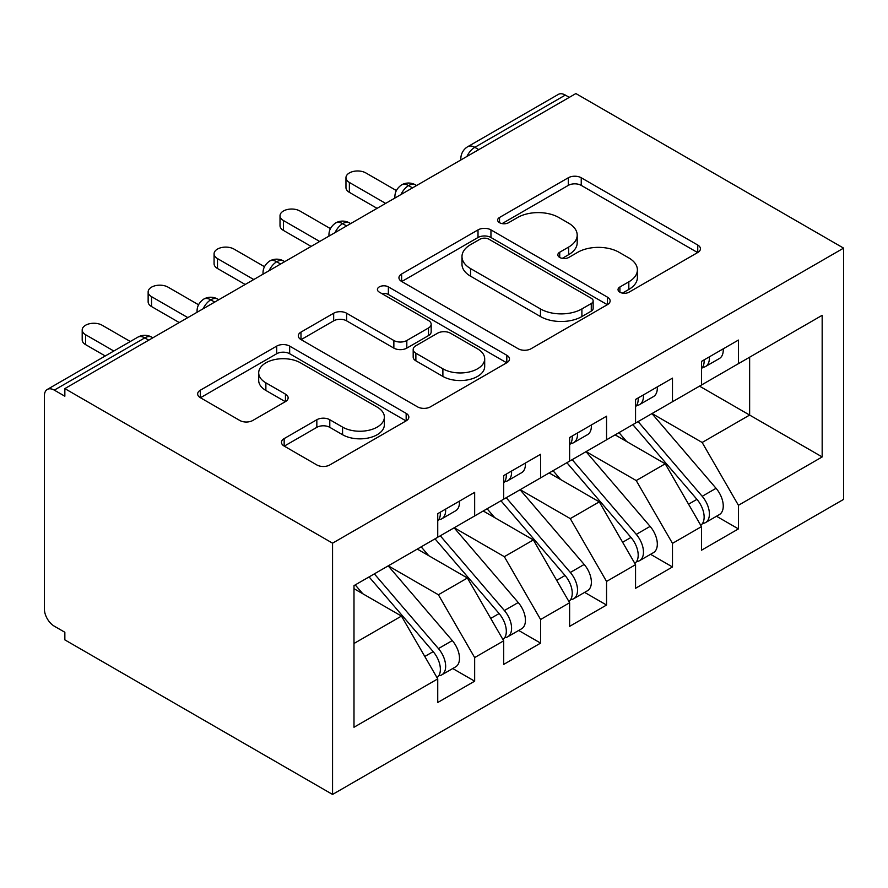 <?xml version="1.0" encoding="UTF-8"?>
<svg xmlns="http://www.w3.org/2000/svg" width="888" height="888" viewBox="0 0 888 888"><rect width="100%" height="100%" fill="white"/><g stroke="black" fill="none" stroke-linecap="round" stroke-linejoin="round"><path stroke-width="1.33" d="M619.913 292.208A6.405 3.696 0 0 0 628.981 292.208L697.746 252.503A9.158 5.284 0 0 0 700.432 248.762A9.158 5.284 0 0 0 697.746 245.033L581.24 177.767A9.158 5.284 0 0 0 568.298 177.767L499.533 217.471A6.405 3.696 0 0 0 497.646 220.091A6.405 3.696 0 0 0 499.533 222.699A6.405 3.696 0 0 0 508.591 222.699L517.493 217.56A29.293 16.916 0 0 1 558.918 217.56L568.62 223.166A29.293 16.916 0 0 1 577.2 235.131A29.293 16.916 0 0 1 568.62 247.086L559.718 252.225A6.405 3.696 0 0 0 557.842 254.834A6.405 3.696 0 0 0 559.718 257.453A6.405 3.696 0 0 0 568.786 257.453L577.688 252.314A29.293 16.916 0 0 1 619.103 252.314L628.815 257.92A29.293 16.916 0 0 1 637.395 269.874A29.293 16.916 0 0 1 628.815 281.84L619.913 286.979A6.405 3.696 0 0 0 618.037 289.588A6.405 3.696 0 0 0 619.913 292.208L619.913 286.979M284.16 438.594A9.158 5.284 0 0 0 281.474 442.335A9.158 5.284 0 0 0 284.16 446.076L316.838 464.946A9.158 5.284 0 0 0 329.792 464.946L406.16 420.845A9.158 5.284 0 0 0 408.846 417.116A9.158 5.284 0 0 0 406.16 413.375L289.654 346.109A9.158 5.284 0 0 0 276.712 346.109L200.333 390.209A9.158 5.284 0 0 0 197.658 393.939A9.158 5.284 0 0 0 200.333 397.68L239.816 420.479A9.158 5.284 0 0 0 252.769 420.479L285.448 401.609A9.158 5.284 0 0 0 288.134 397.868A9.158 5.284 0 0 0 285.448 394.128L265.867 382.828A24.487 14.141 0 0 1 258.697 372.827A24.487 14.141 0 0 1 273.815 359.773A24.487 14.141 0 0 1 300.499 362.837L377.2 407.115A24.487 14.141 0 0 1 384.371 417.116A24.487 14.141 0 0 1 369.253 430.169A24.487 14.141 0 0 1 342.568 427.106L329.792 419.724A9.158 5.284 0 0 0 316.838 419.724L284.16 438.594L284.16 446.076M575.879 93.562L843.6 248.129L332.556 543.167L64.846 388.611L575.879 93.562M518.137 348.729A9.158 5.284 0 0 0 531.08 348.729L607.459 304.628A9.158 5.284 0 0 0 610.134 300.899A9.158 5.284 0 0 0 607.459 297.158L490.953 229.892A9.158 5.284 0 0 0 478.01 229.892L401.631 273.992A9.158 5.284 0 0 0 398.945 277.722A9.158 5.284 0 0 0 401.631 281.463L518.137 348.729M381.862 293.595A6.405 3.696 0 0 1 388.367 294.494L388.367 286.88L506.815 355.267A9.158 5.284 0 0 1 509.49 359.007A9.158 5.284 0 0 1 506.815 362.737L430.436 406.837A9.158 5.284 0 0 1 417.493 406.837L300.988 339.571L300.988 332.101A9.158 5.284 0 0 0 298.301 335.831A9.158 5.284 0 0 0 300.988 339.571M300.988 332.101L333.666 313.231A9.158 5.284 0 0 1 346.62 313.231L393.861 340.504A9.158 5.284 0 0 0 406.815 340.504L428.493 327.983A9.158 5.284 0 0 0 431.168 324.253A9.158 5.284 0 0 0 428.493 320.513L379.298 292.119A6.405 3.696 0 0 1 377.422 289.499A6.405 3.696 0 0 1 381.385 286.08A6.405 3.696 0 0 1 388.367 286.88M64.846 388.611L64.846 396.215L54.29 390.132A13.986 8.081 -120 0 0 47.297 389.432A13.986 8.081 -120 0 0 44.4 395.837L44.4 609.035A13.986 8.081 -120 0 0 54.29 626.173L64.846 632.256L64.846 639.871L332.556 794.438L332.556 543.167M332.556 794.438L843.6 499.389L843.6 248.129M699.522 386.136L822.166 456.943L822.166 315.318L738.428 363.669L738.428 340.071L701.498 361.383L701.498 384.992L672.482 401.742L672.482 378.133L635.553 399.456L635.553 423.065L606.548 439.815L606.548 416.206L569.619 437.529L569.619 461.127L540.603 477.877L540.603 454.279L503.674 475.602L503.674 499.2L474.658 515.95L474.658 492.352L437.74 513.664L437.74 537.273L353.99 585.625L353.99 727.25L437.74 678.898L401.465 616.083L353.99 588.666M822.166 456.943L738.428 505.294L702.153 442.479L652.036 413.542M716.505 516.25L738.428 528.904L738.428 505.294M738.428 528.904L701.498 550.216L701.498 526.617L672.482 543.367L636.219 480.552L586.102 451.615M650.571 554.312L672.482 566.966L672.482 543.367M672.482 566.966L635.553 588.289L635.553 564.679L606.548 581.44L570.274 518.614L520.157 489.688M584.626 592.385L606.548 605.039L606.548 581.44M606.548 605.039L569.619 626.362L569.619 602.752L540.603 619.502L504.34 556.687L454.223 527.75M518.681 630.458L540.603 643.112L540.603 619.502M540.603 643.112L503.674 664.424L503.674 640.825L474.658 657.575L438.395 594.76L388.278 565.823M452.747 668.531L474.658 681.185L474.658 657.575M474.658 681.185L437.74 702.497L437.74 678.898M437.74 536.507L438.395 536.896L474.658 515.95M353.99 643.489L401.465 616.083M503.674 498.446L504.34 498.823L540.603 477.877M438.395 594.76L467.41 578.01L417.293 549.073M503.674 640.825L467.41 578.01M569.619 460.373L570.274 460.75L606.548 439.815M504.34 556.687L533.355 539.937L483.239 511M569.619 602.752L533.355 539.937M635.553 422.3L636.219 422.677L672.482 401.742M570.274 518.614L599.289 501.864L549.173 472.938M635.553 564.679L599.289 501.864M569.286 97.369L565.334 95.083L474.825 147.33L478.787 149.617M466.91 156.466A13.986 8.081 120 0 1 474.825 147.33A13.986 8.081 60 0 0 467.832 146.642L558.341 94.394A13.986 8.081 60 0 1 565.334 95.083M701.498 384.226L702.153 384.615L738.428 363.669M702.153 442.479L749.639 415.062L749.639 357.198L822.166 315.318M636.219 480.552L665.234 463.802L615.118 434.865M701.498 526.617L665.234 463.802M412.509 187.879L408.558 185.592A13.986 8.081 -120 0 0 401.565 184.904A13.986 8.081 -120 0 0 401.398 185.004C397.047 188.178 394.871 192.119 394.894 196.825A13.986 8.081 0 0 0 395.038 197.969M346.575 225.952L342.613 223.665A13.986 8.081 -120 0 0 335.62 222.977A13.986 8.081 -120 0 0 335.464 223.077C331.102 226.24 328.937 230.181 328.949 234.898A13.986 8.081 0 0 0 329.093 236.042M280.63 264.025L276.679 261.738A13.986 8.081 -120 0 0 269.686 261.039A13.986 8.081 -120 0 0 269.519 261.139C265.168 264.313 262.992 268.254 263.014 272.96A13.986 8.081 0 0 0 263.159 274.115M214.696 302.087L210.734 299.811A13.986 8.081 -120 0 0 203.741 299.112A13.986 8.081 -120 0 0 203.574 299.212C199.223 302.386 197.058 306.327 197.069 311.033A13.986 8.081 0 0 0 197.214 312.176M622.477 293.107L628.815 289.455A29.293 16.916 0 0 0 637.395 277.489L637.395 269.874M577.2 235.131L577.2 242.746A29.293 16.916 0 0 1 568.62 254.701L562.282 258.364M697.624 252.569L581.24 185.381A9.158 5.284 0 0 0 568.298 185.381L502.086 223.609M607.337 304.706L490.953 237.507A9.158 5.284 0 0 0 478.01 237.507L401.753 281.529M591.275 303.507A6.405 3.696 0 0 0 593.151 300.899A6.405 3.696 0 0 0 591.275 298.279L489.011 239.238A6.405 3.696 0 0 0 479.953 239.238L470.562 244.655A29.293 16.916 0 0 0 461.982 256.61A29.293 16.916 0 0 0 470.562 268.576L540.47 308.935A29.293 16.916 0 0 0 581.895 308.935L591.275 303.507L591.275 311.122A6.405 3.696 0 0 0 593.151 308.513L593.151 300.899M461.982 256.61L461.982 264.224A29.293 16.916 0 0 0 470.562 276.19L470.562 268.576M591.275 311.122L581.895 316.55A29.293 16.916 0 0 1 540.47 316.55L470.562 276.19M301.11 339.638L333.666 320.846L333.666 313.231M431.168 324.253L431.168 331.868A9.158 5.284 0 0 1 428.493 335.597L406.815 348.118A9.158 5.284 0 0 1 393.861 348.118L346.62 320.846A9.158 5.284 0 0 0 333.666 320.846M388.367 294.494L506.693 362.815M442.89 368.809A24.487 14.141 0 0 0 469.574 371.883A24.487 14.141 0 0 0 484.693 358.819A24.487 14.141 0 0 0 477.522 348.818L450.505 333.222A9.158 5.284 0 0 0 437.551 333.222L415.873 345.743A9.158 5.284 0 0 0 413.186 349.472A9.158 5.284 0 0 0 415.873 353.213L442.89 368.809L442.89 376.423A24.487 14.141 0 0 0 469.574 379.487A24.487 14.141 0 0 0 484.693 366.433L484.693 358.819M413.186 349.472L413.186 357.087A9.158 5.284 0 0 0 415.873 360.828L415.873 353.213M442.89 376.423L415.873 360.828M384.371 417.116L384.371 424.73A24.487 14.141 0 0 1 369.253 437.784A24.487 14.141 0 0 1 342.568 434.72L329.792 427.339A9.158 5.284 0 0 0 316.838 427.339L284.282 446.142M258.697 372.827L258.697 380.441A24.487 14.141 0 0 0 265.867 390.443L265.867 382.828M285.326 401.676L265.867 390.443M406.038 420.923L289.654 353.724A9.158 5.284 0 0 0 276.712 353.724L200.455 397.746M638.106 421.589L702.208 496.303A18.648 10.767 60 0 1 709.412 514.03A18.648 10.767 60 0 1 705.549 522.577L719.391 514.574A18.648 10.767 -120 0 0 723.254 506.038A18.648 10.767 -120 0 0 716.061 488.311L651.959 413.597M705.549 522.577A18.648 10.767 60 0 1 702.53 523.432M632.833 424.631L696.936 499.356A18.648 10.767 60 0 1 704.14 517.082A18.648 10.767 60 0 1 700.743 525.319M626.584 441.491L618.991 432.623M701.498 368.631A18.648 10.767 -120 0 0 704.14 361.016A18.648 10.767 -120 0 0 704.095 359.884M702.53 367.377A18.648 10.767 -120 0 0 705.549 366.511A18.648 10.767 -120 0 0 709.412 357.975A18.648 10.767 -120 0 0 709.379 356.843M723.221 348.84A18.648 10.767 60 0 1 723.254 349.983A18.648 10.767 60 0 1 719.391 358.519L705.549 366.511M396.37 190.554L365.856 172.938A11.655 6.727 -0 0 0 353.158 171.484A11.655 6.727 -0 0 0 345.965 177.7A11.655 6.727 -0 0 0 349.373 182.451L349.373 192.352A11.655 6.727 180 0 1 345.965 187.59L345.965 177.7M377.067 208.347L349.373 192.352M385.636 203.396L349.373 182.451M572.172 459.662L636.274 534.376A18.648 10.767 60 0 1 643.467 552.103A18.648 10.767 60 0 1 639.604 560.639L653.457 552.647A18.648 10.767 -120 0 0 657.32 544.111A18.648 10.767 -120 0 0 650.116 526.384L586.013 451.659M639.604 560.639A18.648 10.767 60 0 1 636.585 561.505M566.899 462.704L630.991 537.429A18.648 10.767 60 0 1 638.195 555.155A18.648 10.767 60 0 1 634.809 563.381M560.65 479.553L553.046 470.696M506.227 497.724L570.329 572.449A18.648 10.767 60 0 1 577.533 590.176A18.648 10.767 60 0 1 573.67 598.712L587.512 590.72A18.648 10.767 -120 0 0 591.375 582.184A18.648 10.767 -120 0 0 584.182 564.457L520.079 489.732M573.67 598.712A18.648 10.767 60 0 1 570.651 599.578M500.954 500.776L565.057 575.491A18.648 10.767 60 0 1 572.249 593.217A18.648 10.767 60 0 1 568.864 601.454M494.705 517.626L487.101 508.769M440.293 535.797L504.384 610.522A18.648 10.767 60 0 1 511.588 628.249A18.648 10.767 60 0 1 507.725 636.785L521.578 628.793A18.648 10.767 -120 0 0 525.441 620.246A18.648 10.767 -120 0 0 518.237 602.53L454.134 527.805M507.725 636.785A18.648 10.767 60 0 1 504.706 637.651M435.009 538.838L499.112 613.564A18.648 10.767 60 0 1 506.315 631.29A18.648 10.767 60 0 1 502.93 639.527M428.76 555.699L421.167 546.841M374.348 573.87L438.45 648.595A18.648 10.767 60 0 1 445.654 666.311A18.648 10.767 60 0 1 441.791 674.858L455.633 666.855A18.648 10.767 -120 0 0 459.496 658.319A18.648 10.767 -120 0 0 452.292 640.592L388.2 565.878M441.791 674.858A18.648 10.767 60 0 1 438.772 675.713M369.075 576.911L433.178 651.637A18.648 10.767 60 0 1 440.37 669.363A18.648 10.767 60 0 1 436.985 677.6M362.826 593.772L355.222 584.903M635.553 406.704A18.648 10.767 -120 0 0 638.195 399.089A18.648 10.767 -120 0 0 638.161 397.957M636.585 405.45A18.648 10.767 -120 0 0 639.604 404.584A18.648 10.767 -120 0 0 643.467 396.048A18.648 10.767 -120 0 0 643.434 394.905M657.287 386.913A18.648 10.767 60 0 1 657.32 388.056A18.648 10.767 60 0 1 653.457 396.592L639.604 404.584M330.436 228.627L299.922 211.011A11.655 6.727 -0 0 0 287.213 209.546A11.655 6.727 -0 0 0 280.02 215.762A11.655 6.727 -0 0 0 283.439 220.524L283.439 230.425A11.655 6.727 180 0 1 280.02 225.663L280.02 215.762M311.133 246.409L283.439 230.425M319.702 241.469L283.439 220.524M569.619 444.777A18.648 10.767 -120 0 0 572.249 437.162A18.648 10.767 -120 0 0 572.216 436.019M570.651 443.523A18.648 10.767 -120 0 0 573.67 442.657A18.648 10.767 -120 0 0 577.533 434.121A18.648 10.767 -120 0 0 577.489 432.978M591.341 424.986A18.648 10.767 60 0 1 591.375 426.118A18.648 10.767 60 0 1 587.512 434.665L573.67 442.657M264.491 266.7L233.977 249.073A11.655 6.727 -0 0 0 221.279 247.619A11.655 6.727 -0 0 0 214.075 253.835A11.655 6.727 -0 0 0 217.493 258.597L217.493 268.498A11.655 6.727 180 0 1 214.075 263.736L214.075 253.835M245.188 284.482L217.493 268.498M253.757 279.531L217.493 258.597M503.674 482.85A18.648 10.767 -120 0 0 506.315 475.235A18.648 10.767 -120 0 0 506.282 474.092M504.706 481.585A18.648 10.767 -120 0 0 507.725 480.73A18.648 10.767 -120 0 0 511.588 472.183A18.648 10.767 -120 0 0 511.555 471.051M525.396 463.059A18.648 10.767 60 0 1 525.441 464.191A18.648 10.767 60 0 1 521.578 472.727L507.725 480.73M198.557 304.762L168.043 287.146A11.655 6.727 -0 0 0 155.333 285.692A11.655 6.727 -0 0 0 148.141 291.908A11.655 6.727 -0 0 0 151.548 296.67L151.548 306.56A11.655 6.727 180 0 1 148.141 301.809L148.141 291.908M179.243 322.555L151.548 306.56M187.823 317.604L151.548 296.67M437.74 520.923A18.648 10.767 -120 0 0 440.37 513.308A18.648 10.767 -120 0 0 440.337 512.165M438.772 519.658A18.648 10.767 -120 0 0 441.791 518.792A18.648 10.767 -120 0 0 445.654 510.256A18.648 10.767 -120 0 0 445.61 509.124M459.462 501.121A18.648 10.767 60 0 1 459.496 502.264A18.648 10.767 60 0 1 455.633 510.8L441.791 518.792M130.314 341.503L102.098 325.219A11.655 6.727 -0 0 0 89.399 323.765A11.655 6.727 -0 0 0 82.196 329.981A11.655 6.727 -0 0 0 85.614 334.732L85.614 344.633A11.655 6.727 180 0 1 82.196 339.882L82.196 329.981M105.25 355.977L85.614 344.633M113.831 351.026L85.614 334.732M148.751 340.16L144.799 337.873L54.29 390.132M152.847 337.795L151.793 337.185A13.986 8.081 120 0 0 144.799 337.873A13.986 8.081 -120 0 0 137.795 337.185L47.297 389.432M416.605 185.514L415.551 184.904A13.986 8.081 120 0 0 408.558 185.592A13.986 8.081 120 0 0 400.965 194.539M460.839 159.973L460.839 158.752A13.986 8.081 0 0 0 460.983 159.896M350.671 223.587L349.606 222.977A13.986 8.081 120 0 0 342.613 223.665A13.986 8.081 120 0 0 335.031 232.612M284.726 261.66L283.672 261.039A13.986 8.081 120 0 0 276.679 261.738A13.986 8.081 120 0 0 269.086 270.685M218.792 299.722L217.727 299.112A13.986 8.081 120 0 0 210.734 299.811A13.986 8.081 120 0 0 203.152 308.758M628.815 289.455L628.815 281.84M559.718 257.453L559.718 252.225M568.62 254.701L568.62 247.086M499.533 222.699L499.533 217.471M568.298 185.381L568.298 177.767M581.24 185.381L581.24 177.767M697.746 252.503L697.746 245.033M401.631 281.463L401.631 273.992M478.01 237.507L478.01 229.892M490.953 237.507L490.953 229.892M607.459 304.628L607.459 297.158M540.47 316.55L540.47 308.935M581.895 316.55L581.895 308.935M346.62 320.846L346.62 313.231M393.861 348.118L393.861 340.504M406.815 348.118L406.815 340.504M428.493 335.597L428.493 327.983M506.815 362.737L506.815 355.267M316.838 427.339L316.838 419.724M329.792 427.339L329.792 419.724M342.568 434.72L342.568 427.106M285.448 401.609L285.448 394.128M200.333 397.68L200.333 390.209M276.712 353.724L276.712 346.109M289.654 353.724L289.654 346.109M406.16 420.845L406.16 413.375M696.936 499.356L688.555 504.195M716.061 488.311L702.208 496.303M630.991 537.429L622.61 542.268M650.116 526.384L636.274 534.376M565.057 575.491L556.676 580.33M584.182 564.457L570.329 572.449M499.112 613.564L490.731 618.403M518.237 602.53L504.384 610.522M433.178 651.637L424.786 656.476M452.292 640.592L438.45 648.595M415.551 184.904A13.986 13.986 0 0 0 401.565 184.904M467.832 146.642A13.986 13.986 0 0 0 460.839 158.752M349.606 222.977A13.986 13.986 0 0 0 335.62 222.977M394.894 196.825L394.894 198.057M283.672 261.039A13.986 13.986 0 0 0 269.686 261.039M328.949 234.898L328.949 236.119M217.727 299.112A13.986 13.986 0 0 0 203.741 299.112M263.014 272.96L263.014 274.192M151.793 337.185A13.986 13.986 0 0 0 137.795 337.185M197.069 311.033L197.069 312.265"/></g></svg>
